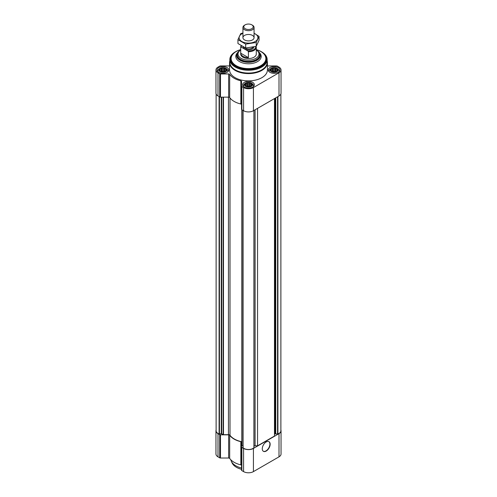 <?xml version="1.0" encoding="UTF-8"?>
<svg xmlns="http://www.w3.org/2000/svg" width="497" height="497" viewBox="0 0 497 497"><rect width="100%" height="100%" fill="white"/><g stroke="black" fill="none" stroke-linecap="round" stroke-linejoin="round"><path stroke-width="0.75" d="M226.638 70.549L224.644 71.885L221.917 72.121L220.19 71.543L219.189 70.549L219.189 69.394L219.922 69.158L220.19 68.393L223.911 67.822L224.644 68.431L225.644 68.393L225.911 69.158L226.638 69.394L226.638 70.549M225.669 68.362A3.895 2.249 180 0 1 223.923 72.127A3.895 2.249 180 0 1 219.152 69.369A3.895 2.249 180 0 1 225.669 68.362M277.811 70.549L275.816 71.885L273.089 72.121L271.356 71.543L270.362 70.549L270.362 69.394L271.089 69.158L271.356 68.393L275.083 67.822L275.816 68.431L276.81 68.393L277.077 69.158L277.811 69.394L277.811 70.549M276.841 68.362A3.895 2.249 180 0 1 275.096 72.127A3.895 2.249 180 0 1 270.318 69.369A3.895 2.249 180 0 1 276.841 68.362M252.227 85.316L250.227 86.658L247.5 86.894L245.773 86.316L244.772 85.316L244.772 84.167L245.506 83.931L245.773 83.167L246.773 83.198L247.5 82.589L248.5 82.931L249.5 82.589L250.227 83.198L251.227 83.167L251.494 83.931L252.227 84.167L252.227 85.316M251.258 83.129A3.895 2.249 180 0 1 249.506 86.894A3.895 2.249 180 0 1 244.735 84.142A3.895 2.249 180 0 1 251.258 83.129M229.577 65.647A1.112 0.64 0 0 1 228.645 65.933L220.494 65.933A1.112 0.64 0 0 0 219.705 66.12L217.997 67.114A6.958 4.019 0 0 0 215.959 69.953A6.958 4.019 0 0 0 217.997 72.792L219.705 73.78A1.112 0.64 0 0 0 220.494 73.966L228.645 73.966A1.112 0.64 0 0 1 229.676 74.37A20.315 11.729 0 0 0 240.846 80.818A1.112 0.64 0 0 1 241.542 81.415L241.542 86.118A1.112 0.64 0 0 0 241.865 86.577L243.58 87.565A6.958 4.019 0 0 0 253.42 87.565L279.003 72.792A6.958 4.019 0 0 0 281.041 69.953A6.958 4.019 0 0 0 279.003 67.114L277.295 66.12A1.112 0.64 0 0 0 276.506 65.933L268.355 65.933A1.112 0.64 0 0 1 267.423 65.647M215.959 69.953L215.959 93.132A6.958 4.019 0 0 0 217.997 95.971L219.705 96.958A1.112 0.64 0 0 0 220.494 97.151L228.645 97.151A1.112 0.64 0 0 1 229.676 97.549A20.315 11.729 0 0 0 240.846 103.997A1.112 0.64 0 0 1 241.542 104.594M241.542 86.118L241.542 109.303A1.112 0.64 0 0 0 241.865 109.756L243.58 110.744A6.958 4.019 0 0 0 253.42 110.744L279.003 95.971A6.958 4.019 0 0 0 281.041 93.132L281.041 69.953M278.214 67.567A5.846 3.373 180 0 1 279.929 69.953A5.846 3.373 180 0 1 274.083 73.326A5.846 3.373 180 0 1 268.237 69.953A5.846 3.373 180 0 1 271.847 66.834A5.846 3.373 180 0 1 278.214 67.567M227.048 67.567A5.846 3.373 180 0 1 228.763 69.953A5.846 3.373 180 0 1 222.917 73.326A5.846 3.373 180 0 1 217.071 69.953A5.846 3.373 180 0 1 220.68 66.834A5.846 3.373 180 0 1 227.048 67.567M252.631 82.334A5.846 3.373 180 0 1 254.346 84.72A5.846 3.373 180 0 1 248.5 88.099A5.846 3.373 180 0 1 242.654 84.72A5.846 3.373 180 0 1 246.263 81.607A5.846 3.373 180 0 1 252.631 82.334M267.15 60.814A18.923 10.928 180 0 1 267.423 62.678L267.423 69.953A18.923 10.928 180 0 1 248.5 80.881A18.923 10.928 180 0 1 229.577 69.953L229.577 62.678A18.923 10.928 180 0 1 229.85 60.814M216.12 93.995L216.12 430.824A6.399 3.696 0 0 0 219.09 433.943L221.271 433.695L221.271 97.151M243.027 446.07L241.822 445.269L241.822 109.725L241.822 441.734A20.042 11.568 0 0 1 229.999 435.273A1.671 0.963 0 0 0 228.458 434.682L223.482 434.682L221.271 433.695M243.027 447.667L243.027 110.421L243.095 447.803A6.399 3.696 0 0 0 253.905 447.803L253.955 110.433L253.973 447.667M257.552 108.358L257.552 445.821L255.098 445.821A1.671 0.963 0 0 0 253.973 446.076M257.552 445.821L274.481 436.049L274.481 98.586M280.88 93.995L280.88 430.824A6.399 3.696 0 0 1 277.91 433.943L274.965 433.949A1.671 0.963 0 0 0 274.481 434.633M241.542 465.465A1.112 0.64 0 0 0 240.846 464.869A20.315 11.729 0 0 1 229.676 458.42L229.676 435.242A20.315 11.729 0 0 0 240.846 441.69A1.112 0.64 0 0 1 241.542 442.287L241.542 470.174A1.112 0.64 0 0 0 241.865 470.628L243.58 471.616A6.958 4.019 0 0 0 253.42 471.616L279.003 456.842A6.958 4.019 0 0 0 281.041 454.003L281.041 430.824A6.958 4.019 0 0 0 280.88 429.961M229.676 458.42A1.112 0.64 0 0 0 228.645 458.023L228.645 434.844A1.112 0.64 0 0 1 229.676 435.242M216.12 429.961A6.958 4.019 0 0 0 215.959 430.824L215.959 454.003A6.958 4.019 0 0 0 217.997 456.842L219.705 457.836A1.112 0.64 0 0 0 220.494 458.023L228.645 458.023M241.542 446.996A1.112 0.64 0 0 0 241.865 447.449L243.58 448.437A6.958 4.019 0 0 0 253.42 448.437L279.003 433.664A6.958 4.019 0 0 0 281.041 430.824M266.212 451.052A5.566 3.212 -60 0 1 263.429 451.326A5.566 3.212 -60 0 1 263.429 444.896A5.566 3.212 -60 0 1 268.995 441.684A5.566 3.212 -60 0 1 269.846 446.144A5.566 3.212 -60 0 1 266.212 451.052M215.959 430.824A6.958 4.019 0 0 0 217.997 433.664L219.705 434.651A1.112 0.64 0 0 0 220.494 434.844L228.645 434.844M257.21 50.669A11.965 6.908 180 0 1 260.465 55.409A11.965 6.908 180 0 1 248.5 62.318A11.965 6.908 180 0 1 236.535 55.409A11.965 6.908 180 0 1 239.79 50.669M256.29 49.992A10.493 6.057 180 0 1 258.073 51.57L258.664 52.328A11.133 6.43 180 0 1 259.633 54.956L259.633 55.409A11.133 6.43 180 0 1 248.5 61.833A11.133 6.43 180 0 1 237.367 55.409L237.367 54.956A11.133 6.43 180 0 1 238.336 52.328L238.927 51.57A10.493 6.057 180 0 1 240.71 49.992M256.29 49.625A17.37 10.027 180 0 1 260.782 51.502A17.37 10.027 180 0 1 265.87 58.59A17.37 10.027 180 0 1 248.5 68.617A17.37 10.027 180 0 1 231.13 58.59A17.37 10.027 180 0 1 240.71 49.625M265.87 58.59L265.87 59.044A17.37 10.027 180 0 1 248.5 69.071A17.37 10.027 180 0 1 231.13 59.044L231.13 58.59M256.29 49.619A18.091 10.443 180 0 1 261.292 51.657L261.292 51.657A18.091 10.443 180 0 1 261.292 66.43A18.091 10.443 180 0 1 235.708 66.43A18.091 10.443 180 0 1 235.708 51.657A18.091 10.443 180 0 1 240.71 49.619M261.689 51.887L261.683 51.887A18.65 10.766 180 0 1 261.689 51.887A18.65 10.766 180 0 1 267.15 59.497A18.65 10.766 180 0 1 248.5 70.263A18.65 10.766 180 0 1 229.85 59.497A18.65 10.766 180 0 1 235.311 51.887L235.708 51.657M267.15 59.497L267.15 62.287A18.65 10.766 180 0 1 248.5 73.053A18.65 10.766 180 0 1 229.85 62.287L229.85 59.497M267.423 62.678A18.923 10.928 180 0 1 248.5 73.606A18.923 10.928 180 0 1 229.577 62.678M268.877 441.622A5.566 3.212 -60 0 1 269.579 446.113A5.566 3.212 -60 0 1 265.976 450.916A5.566 3.212 -60 0 1 263.311 451.251M251.383 83.061A4.075 2.355 180 0 1 251.78 83.328A4.075 2.355 180 0 1 251.233 86.466A4.075 2.355 180 0 1 245.767 86.466A4.075 2.355 180 0 1 245.22 83.328A4.075 2.355 180 0 1 251.383 83.061M251.78 83.328L252.532 83.918A5.007 2.895 180 0 1 253.507 85.633A5.007 2.895 180 0 1 253.054 86.838M243.946 86.838A5.007 2.895 180 0 1 243.493 85.633A5.007 2.895 180 0 1 244.468 83.918L245.22 83.328M276.966 68.288A4.075 2.355 180 0 1 277.363 68.555A4.075 2.355 180 0 1 276.817 71.698A4.075 2.355 180 0 1 271.35 71.698A4.075 2.355 180 0 1 270.803 68.555A4.075 2.355 180 0 1 276.966 68.288M277.363 68.555L278.115 69.145A5.007 2.895 180 0 1 279.097 70.86A5.007 2.895 180 0 1 278.637 72.065M269.529 72.065A5.007 2.895 180 0 1 269.076 70.86A5.007 2.895 180 0 1 270.051 69.145L270.803 68.555M225.8 68.288A4.075 2.355 180 0 1 226.197 68.555A4.075 2.355 180 0 1 225.65 71.698A4.075 2.355 180 0 1 220.183 71.698A4.075 2.355 180 0 1 219.637 68.555A4.075 2.355 180 0 1 225.8 68.288M226.197 68.555L226.949 69.145A5.007 2.895 180 0 1 227.924 70.86A5.007 2.895 180 0 1 227.471 72.065M218.363 72.065A5.007 2.895 180 0 1 217.903 70.86A5.007 2.895 180 0 1 218.885 69.145L219.637 68.555M251.227 83.167L251.227 86.316M251.494 83.931L251.494 85.925M250.227 83.198L250.227 86.627L247.5 86.211L246.705 86.64M249.5 82.589L249.5 86.211M248.5 82.931L248.5 86.36M247.5 82.589L247.5 86.211M246.773 83.198L246.773 86.627M245.773 83.167L245.773 86.316M245.506 83.931L245.506 85.925M245.04 84.931L245.04 85.552M251.96 84.931L251.96 85.552M250.159 86.683A3.342 1.926 0 0 0 246.841 86.683M276.81 68.393L276.81 71.543M277.077 69.158L277.077 71.158M275.816 68.431L275.816 71.86L273.089 71.438L272.294 71.866M275.083 67.822L275.083 71.438M274.083 68.164L274.083 71.593M273.089 67.822L273.089 71.438M272.356 68.431L272.356 71.86M271.356 68.393L271.356 71.543M271.089 69.158L271.089 71.158M270.629 70.158L270.629 70.785M277.543 70.158L277.543 70.785M275.742 71.916A3.342 1.926 0 0 0 272.424 71.916M225.644 68.393L225.644 71.543M225.911 69.158L225.911 71.158M224.644 68.431L224.644 71.86L221.917 71.438L221.122 71.866M223.911 67.822L223.911 71.438M222.917 68.164L222.917 71.593M221.917 67.822L221.917 71.438M221.184 68.431L221.184 71.86M220.19 68.393L220.19 71.543M219.922 69.158L219.922 71.158M219.457 70.158L219.457 70.785M226.371 70.158L226.371 70.785M224.576 71.916A3.342 1.926 0 0 0 221.258 71.916M241.542 468.019A17.811 10.282 180 0 1 231.285 461.197A17.811 10.282 180 0 1 230.813 459.781M241.542 469.323A17.004 9.816 180 0 1 232.068 462.893L231.285 461.197M255.719 46.488A7.238 4.175 180 0 1 247.835 50.93L241.293 47.159A7.238 4.175 180 0 1 241.436 45.861M241.293 47.159L240.71 47.271A7.79 4.498 180 0 1 240.71 47.227A7.79 4.498 180 0 1 241.169 45.699M255.707 46.389L256.29 47.178A7.79 4.498 180 0 1 256.29 47.227A7.79 4.498 180 0 1 248.419 51.725L247.835 50.93M256.29 47.227L256.29 54.043A7.79 4.498 180 0 1 248.5 58.54A7.79 4.498 180 0 1 240.71 54.043L240.71 47.227M256.29 47.271L256.29 53.092M248.419 51.725L248.419 57.633L240.71 53.179A7.79 4.498 0 0 0 248.419 57.633M240.71 47.271L240.71 53.179M258.073 51.57A10.493 6.057 180 0 1 248.5 60.1A10.493 6.057 180 0 1 238.927 51.57M259.633 54.956A11.133 6.43 180 0 1 248.5 61.379A11.133 6.43 180 0 1 237.367 54.956M252.439 25.198L251.83 24.85A4.715 2.721 180 0 1 251.83 28.696A4.715 2.721 180 0 1 245.17 28.696A4.715 2.721 180 0 1 245.17 24.85A4.715 2.721 180 0 1 251.83 24.85L252.439 25.198A5.566 3.212 180 0 1 254.066 27.472A5.566 3.212 180 0 1 248.5 30.684A5.566 3.212 180 0 1 242.934 27.472A5.566 3.212 180 0 1 244.561 25.198L245.17 24.85M254.066 33.305A9.406 5.43 180 0 1 255.154 41.524A9.406 5.43 180 0 1 241.362 41.22A9.406 5.43 180 0 1 242.934 33.305M252.439 39.953A5.566 3.212 180 0 1 244.561 39.953A5.566 3.212 180 0 1 244.561 35.411A5.566 3.212 180 0 1 252.439 35.411A5.566 3.212 180 0 1 252.439 39.953L252.439 39.953M242.934 33.019L240.772 33.554L237.945 39.648L245.673 44.109L256.228 42.475L259.055 36.38L254.066 33.212M259.055 36.38L259.055 40.263L256.228 46.358L245.673 47.985L237.945 43.525L237.945 39.648M256.228 42.475L256.228 46.358M245.673 44.109L245.673 47.985M217.997 72.792L217.997 95.971M219.705 73.78L219.705 96.958M220.494 73.966L220.494 97.151M228.645 73.966L228.645 97.151M229.676 74.37L229.676 97.549M240.846 80.818L240.846 103.997M241.865 86.577L241.865 109.756M243.58 87.565L243.58 110.744M253.42 87.565L253.42 110.744M279.003 72.792L279.003 95.971M219.09 433.943L219.09 96.604M219.444 433.974L219.444 96.809M221.699 433.757L221.699 97.151M223.165 434.608L223.165 97.151M223.482 434.682L223.482 97.151M228.458 434.682L228.458 97.151M229.999 435.273L229.999 97.984M241.952 445.449L241.952 109.8M243.095 447.803L243.095 110.464M253.905 447.803L253.905 110.464M255.098 445.821L255.098 109.775M274.965 433.949L274.965 98.3M275.301 433.757L275.301 98.108M275.729 433.695L275.729 97.859M277.556 433.974L277.556 96.809M277.91 433.943L277.91 96.604M279.003 456.842L279.003 433.664M253.42 471.616L253.42 448.437M243.58 471.616L243.58 448.437M241.865 470.628L241.865 447.449M240.846 464.869L240.846 441.69M220.494 458.023L220.494 434.844M219.705 457.836L219.705 434.651M217.997 456.842L217.997 433.664M259.707 52.986A12.705 7.337 180 0 1 248.5 63.771A12.705 7.337 180 0 1 237.293 52.986M253.874 46.935A5.38 3.106 180 0 1 248.376 49.88A5.38 3.106 180 0 1 243.12 46.793M252.942 47.134A4.715 2.721 180 0 1 248.68 48.948A4.715 2.721 180 0 1 244.189 47.327M243.493 85.633L243.493 86.459M253.507 85.633L253.507 86.459M269.076 70.86L269.076 71.692M279.097 70.86L279.097 71.692M217.903 70.86L217.903 71.692M227.924 70.86L227.924 71.692M242.934 27.472L242.934 37.679M254.066 27.472L254.066 37.679"/></g></svg>
